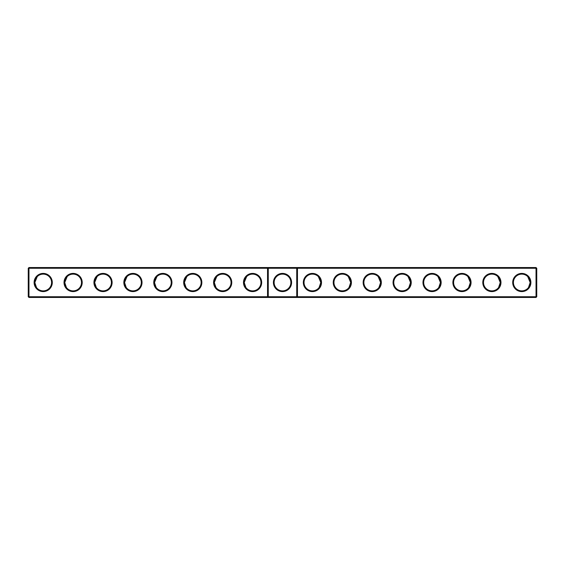 <?xml version="1.0" encoding="UTF-8"?>
<svg xmlns="http://www.w3.org/2000/svg" width="565" height="565" viewBox="0 0 565 565"><rect width="100%" height="100%" fill="white"/><g stroke="black" fill="none" stroke-linecap="round" stroke-linejoin="round"><path stroke-width="0.85" d="M28.25 268.262L28.97 267.542L28.97 296.738L28.25 296.738L28.25 268.262L267.542 268.262L267.542 296.738L28.97 296.738L28.97 297.458L268.262 297.458L267.542 296.738L268.262 296.738L268.262 297.458L536.03 297.458L536.75 296.738L536.75 268.262L536.03 267.542L268.262 267.542L267.542 268.262L268.262 268.262L268.262 296.738L296.738 296.738L296.738 267.542L297.458 268.262L536.03 268.262L536.03 267.542M34.112 282.5A9.097 9.097 0 0 0 47.75 290.375A9.097 9.097 0 0 0 47.75 274.625A9.097 9.097 0 0 0 34.112 282.5M64.022 282.5A9.097 9.097 0 0 0 77.666 290.375A9.097 9.097 0 0 0 77.666 274.625A9.097 9.097 0 0 0 64.022 282.5M93.938 282.5A9.097 9.097 0 0 0 107.576 290.375A9.097 9.097 0 0 0 107.576 274.625A9.097 9.097 0 0 0 93.938 282.5M123.848 282.5A9.097 9.097 0 0 0 137.486 290.375A9.097 9.097 0 0 0 137.486 274.625A9.097 9.097 0 0 0 123.848 282.5M153.758 282.5A9.097 9.097 0 0 0 167.402 290.375A9.097 9.097 0 0 0 167.402 274.625A9.097 9.097 0 0 0 153.758 282.5M183.674 282.5A9.097 9.097 0 0 0 197.312 290.375A9.097 9.097 0 0 0 197.312 274.625A9.097 9.097 0 0 0 183.674 282.5M213.584 282.5A9.097 9.097 0 0 0 227.222 290.375A9.097 9.097 0 0 0 227.222 274.625A9.097 9.097 0 0 0 213.584 282.5M243.494 282.5A9.097 9.097 0 0 0 257.132 290.375A9.097 9.097 0 0 0 257.132 274.625A9.097 9.097 0 0 0 243.494 282.5M28.97 267.542L268.262 267.542L268.262 268.262L297.458 268.262L297.458 296.738L536.03 296.738L536.03 297.458M34.832 282.698L34.832 282.5A8.376 8.376 0 0 0 47.396 289.753A8.376 8.376 0 0 0 47.396 275.247A8.376 8.376 0 0 0 34.832 282.5L37.269 276.596M64.742 282.698L64.742 282.5A8.376 8.376 0 0 0 77.306 289.753A8.376 8.376 0 0 0 77.306 275.247A8.376 8.376 0 0 0 64.742 282.5L67.179 276.596M94.659 282.698L94.652 282.5A8.376 8.376 0 0 0 107.216 289.753A8.376 8.376 0 0 0 107.216 275.247A8.376 8.376 0 0 0 94.652 282.5L97.088 276.596M124.568 282.698L124.568 282.5A8.376 8.376 0 0 0 137.126 289.753A8.376 8.376 0 0 0 137.126 275.247A8.376 8.376 0 0 0 124.568 282.5L127.005 276.596M154.478 282.698L154.478 282.5A8.376 8.376 0 0 0 167.042 289.753A8.376 8.376 0 0 0 167.042 275.247A8.376 8.376 0 0 0 154.478 282.5L156.915 276.596M184.395 282.698L184.388 282.5A8.376 8.376 0 0 0 196.952 289.753A8.376 8.376 0 0 0 196.952 275.247A8.376 8.376 0 0 0 184.388 282.5L186.824 276.596M214.305 282.698L214.305 282.5A8.376 8.376 0 0 0 226.862 289.753A8.376 8.376 0 0 0 226.862 275.247A8.376 8.376 0 0 0 214.305 282.5L216.734 276.596M244.214 282.698L244.214 282.5A8.376 8.376 0 0 0 256.778 289.753A8.376 8.376 0 0 0 256.778 275.247A8.376 8.376 0 0 0 244.214 282.5L246.651 276.596M282.5 273.404A9.097 9.097 0 0 1 290.375 287.048A9.097 9.097 0 0 1 274.625 287.048A9.097 9.097 0 0 1 282.5 273.404M28.97 297.458L28.25 296.738M297.458 296.738L296.738 297.458L296.738 296.738L297.458 296.738M282.5 274.124A8.376 8.376 0 0 1 289.753 286.688A8.376 8.376 0 0 1 275.247 286.688A8.376 8.376 0 0 1 282.5 274.124M34.832 282.5L36.492 287.514M64.742 282.5L66.409 287.514M94.652 282.5L96.318 287.514M124.568 282.5L126.228 287.514M154.478 282.5L156.145 287.514M184.388 282.507L186.055 287.514M214.305 282.5L215.964 287.514M244.214 282.5L245.881 287.514M536.75 296.738L536.03 296.738L536.03 268.262L536.75 268.262M321.506 282.5A9.097 9.097 0 0 1 307.869 290.375A9.097 9.097 0 0 1 307.869 274.625A9.097 9.097 0 0 1 321.506 282.5M351.416 282.5A9.097 9.097 0 0 1 337.778 290.375A9.097 9.097 0 0 1 337.778 274.625A9.097 9.097 0 0 1 351.416 282.5M381.326 282.5A9.097 9.097 0 0 1 367.688 290.375A9.097 9.097 0 0 1 367.688 274.625A9.097 9.097 0 0 1 381.326 282.5M411.242 282.5A9.097 9.097 0 0 1 397.598 290.375A9.097 9.097 0 0 1 397.598 274.625A9.097 9.097 0 0 1 411.242 282.5M441.152 282.5A9.097 9.097 0 0 1 427.514 290.375A9.097 9.097 0 0 1 427.514 274.625A9.097 9.097 0 0 1 441.152 282.5M471.062 282.5A9.097 9.097 0 0 1 457.424 290.375A9.097 9.097 0 0 1 457.424 274.625A9.097 9.097 0 0 1 471.062 282.5M500.978 282.5A9.097 9.097 0 0 1 487.334 290.375A9.097 9.097 0 0 1 487.334 274.625A9.097 9.097 0 0 1 500.978 282.5M530.888 282.5A9.097 9.097 0 0 1 517.25 290.375A9.097 9.097 0 0 1 517.25 274.625A9.097 9.097 0 0 1 530.888 282.5M320.786 282.698L320.786 282.5A8.376 8.376 0 0 1 308.222 289.753A8.376 8.376 0 0 1 308.222 275.247A8.376 8.376 0 0 1 320.786 282.5L319.119 287.514M350.696 282.698L350.696 282.5A8.376 8.376 0 0 1 338.138 289.753A8.376 8.376 0 0 1 338.138 275.247A8.376 8.376 0 0 1 350.696 282.5L349.036 287.514M380.605 282.698L380.612 282.5A8.376 8.376 0 0 1 368.048 289.753A8.376 8.376 0 0 1 368.048 275.247A8.376 8.376 0 0 1 380.612 282.5L378.945 287.514M410.522 282.698L410.522 282.5A8.376 8.376 0 0 1 397.958 289.753A8.376 8.376 0 0 1 397.958 275.247A8.376 8.376 0 0 1 410.522 282.5L408.855 287.514M440.432 282.698L440.432 282.5A8.376 8.376 0 0 1 427.875 289.753A8.376 8.376 0 0 1 427.875 275.247A8.376 8.376 0 0 1 440.432 282.5L438.772 287.514M470.341 282.698L470.348 282.5A8.376 8.376 0 0 1 457.784 289.753A8.376 8.376 0 0 1 457.784 275.247A8.376 8.376 0 0 1 470.348 282.5L468.682 287.514M500.258 282.698L500.258 282.5A8.376 8.376 0 0 1 487.694 289.753A8.376 8.376 0 0 1 487.694 275.247A8.376 8.376 0 0 1 500.258 282.5L498.591 287.514M530.168 282.698L530.168 282.5A8.376 8.376 0 0 1 517.604 289.753A8.376 8.376 0 0 1 517.604 275.247A8.376 8.376 0 0 1 530.168 282.5L527.731 276.596M500.258 282.5L497.822 276.596M530.168 282.507L528.508 287.514M470.348 282.5L467.912 276.596M440.432 282.5L437.995 276.596M410.522 282.5L408.085 276.596M380.612 282.5L378.176 276.596M350.696 282.5L348.266 276.596M320.786 282.5L318.349 276.596"/></g></svg>
